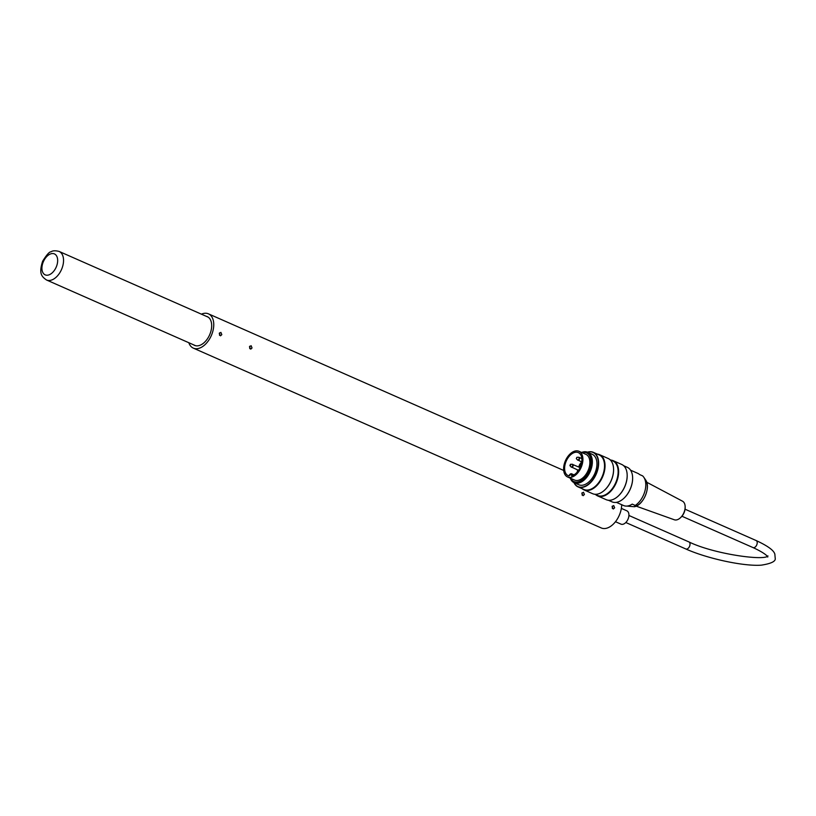 <?xml version="1.0" encoding="UTF-8"?>
<svg xmlns="http://www.w3.org/2000/svg" width="816" height="816" viewBox="0 0 816 816"><rect width="100%" height="100%" fill="white"/><g stroke="black" fill="none" stroke-linecap="round" stroke-linejoin="round"><path stroke-width="1.22" d="M581.604 452.462A16.646 10.129 113.8 0 1 584.848 451.738A16.646 10.129 113.8 0 1 587.632 452.268A16.646 10.129 113.8 0 1 590.192 471.587A16.646 10.129 113.8 0 1 574.199 482.735A16.646 10.129 113.8 0 1 570.272 478.166M587.632 452.268L592.222 454.298A16.646 10.129 113.8 0 1 594.772 473.617A16.646 10.129 113.8 0 1 578.789 484.755L574.199 482.735M570.659 478.329A15.688 9.547 -66.2 0 0 573.883 481.552A15.688 9.547 -66.2 0 0 588.948 471.046A15.688 9.547 -66.2 0 0 586.541 452.839A15.688 9.547 -66.2 0 0 583.919 452.329A15.688 9.547 -66.2 0 0 581.992 452.625M578.932 451.279L585.878 454.339A14.045 8.548 113.8 0 1 588.744 468.843A14.045 8.548 113.8 0 1 576.902 480.502A14.045 8.548 113.8 0 1 574.546 480.043L567.599 476.983A14.045 8.548 -66.2 0 0 569.945 477.431A14.045 8.548 -66.2 0 0 581.788 465.773A14.045 8.548 -66.2 0 0 578.932 451.279A14.045 8.548 -66.2 0 0 565.447 460.683A14.045 8.548 -66.2 0 0 567.599 476.983M597.638 495.914L606.176 499.678A19.247 11.71 -66.2 0 0 617.182 496.985A19.247 11.71 -66.2 0 0 627.147 474.382A19.247 11.71 -66.2 0 0 621.71 464.447L613.173 460.683A19.247 11.71 113.8 0 1 616.131 483.021A19.247 11.71 113.8 0 1 597.638 495.914A19.247 11.71 113.8 0 1 595.711 494.669M610.949 460.102A19.247 11.71 113.8 0 1 613.173 460.683M584.042 489.916L592.579 493.68A19.247 11.71 -66.2 0 0 603.585 490.997A19.247 11.71 -66.2 0 0 613.55 468.394A19.247 11.71 -66.2 0 0 608.114 458.459L599.576 454.696A19.247 11.71 113.8 0 1 602.524 477.034A19.247 11.71 113.8 0 1 584.042 489.916A19.247 11.71 113.8 0 1 582.114 488.672M597.353 454.114A19.247 11.71 113.8 0 1 599.576 454.696M574.076 482.674A18.676 11.363 -66.2 0 0 595.119 475.748A18.676 11.363 -66.2 0 0 589.917 451.829A18.676 11.363 -66.2 0 0 587.5 452.217M632.604 477.125A18.676 11.363 113.8 0 1 632.614 477.197A18.676 11.363 113.8 0 1 622.945 499.127A18.676 11.363 113.8 0 1 622.883 499.178M608.399 500.259L612.031 501.86A18.88 11.495 -66.2 0 0 615.182 502.462A18.88 11.495 -66.2 0 0 622.822 499.219A18.88 11.495 -66.2 0 0 632.604 477.044A18.88 11.495 -66.2 0 0 627.269 467.303L623.638 465.701M617.284 496.903A18.88 11.495 -66.2 0 0 617.386 496.822A18.88 11.495 -66.2 0 0 627.157 474.647A18.88 11.495 -66.2 0 0 627.157 474.514M587.398 452.176A18.88 11.495 113.8 0 1 590.111 451.707A18.88 11.495 113.8 0 1 593.273 452.309A18.88 11.495 113.8 0 1 596.17 474.229A18.88 11.495 113.8 0 1 578.034 486.877A18.88 11.495 113.8 0 1 573.974 482.633M578.034 486.877L583.93 489.467A18.88 11.495 -66.2 0 0 602.065 476.83A18.88 11.495 -66.2 0 0 599.158 454.91L593.273 452.309M603.687 490.916A18.88 11.495 -66.2 0 0 603.789 490.834A18.88 11.495 -66.2 0 0 613.561 468.649A18.88 11.495 -66.2 0 0 613.561 468.527M594.803 494.261L597.526 495.465A18.88 11.495 -66.2 0 0 615.662 482.817A18.88 11.495 -66.2 0 0 612.765 460.907L610.042 459.704M574.036 481.613A15.688 9.547 -66.2 0 0 574.189 481.685A15.688 9.547 -66.2 0 0 589.254 471.179A15.688 9.547 -66.2 0 0 586.847 452.972A15.688 9.547 -66.2 0 0 586.694 452.911M685.154 506.981L685.154 507.766A8.915 5.426 113.8 0 1 684.236 512.336A8.915 5.426 113.8 0 1 680.952 517.293L680.371 517.823A10.159 6.181 -66.2 0 0 684.114 512.183A10.159 6.181 -66.2 0 0 685.154 506.981A10.159 6.181 -66.2 0 0 682.513 501.197L646.7 482.225M636.164 506.134L674.322 519.772A10.159 6.181 -66.2 0 0 680.371 517.823M626.77 506.083L634.409 506.736L635.246 505.451A17.585 10.7 -66.2 0 0 643.824 477.289A17.585 10.7 -66.2 0 0 642.62 475.881L639.591 474.545A17.585 10.7 113.8 0 0 637.765 473.351L630.574 470.179M645.568 479.869C651.076 486.968 643.457 505.206 634.358 506.756L634.409 506.736A15.81 9.619 -66.2 0 0 645.487 495.353A15.81 9.619 -66.2 0 0 645.568 479.869L643.824 477.289M635.246 505.451L632.227 504.115A17.585 10.7 113.8 0 1 623.587 505.532L616.386 502.36M571.608 475.881A12.587 7.66 -66.2 0 0 581.206 464.671A12.587 7.66 -66.2 0 0 578.34 452.615A12.587 7.66 -66.2 0 0 566.253 461.04A12.587 7.66 -66.2 0 0 568.191 475.646A12.587 7.66 -66.2 0 0 569.048 475.932A1.979 1.204 -66.2 0 1 570.802 473.984A1.979 1.204 -66.2 0 1 571.608 475.881M581.686 461.876A12.587 7.66 -66.2 0 0 580.094 464.1M579.34 465.426A12.587 7.66 -66.2 0 0 578.626 466.966M577.646 469.924A12.587 7.66 -66.2 0 0 577.259 472.046M577.789 471.403A11.914 7.252 113.8 0 1 578.044 470.098M579.003 467.14A11.914 7.252 113.8 0 1 579.625 465.763M577.677 471.546A12.801 7.793 113.8 0 1 577.983 470.077M578.962 467.119A12.801 7.793 113.8 0 1 579.595 465.732M615.478 521.72L620.986 524.137A7.283 4.437 -66.2 0 0 627.422 520.363A7.283 4.437 -66.2 0 0 628.034 511.785A7.283 4.437 -66.2 0 0 626.861 510.816L621.364 508.388M583.501 492.242L584.419 494.486L583.124 495.679L581.849 493.343L583.501 492.242M582.155 495.179L582.104 492.742M613.714 505.563L614.642 507.797L613.336 509L612.071 506.665L613.714 505.563M612.377 508.501L612.326 506.063M220.891 332.387L221.809 334.631L220.514 335.835L219.249 333.499L220.891 332.387M219.555 335.335L219.504 332.887M251.114 345.709L252.032 347.953L250.736 349.156L249.461 346.82L251.114 345.709M249.767 348.646L249.716 346.208M188.822 342.72A18.727 11.393 -66.2 0 0 193.331 348.126L601.259 527.952A18.727 11.393 -66.2 0 0 620.905 510.561A18.727 11.393 -66.2 0 0 621.69 504.696M193.331 348.126A18.727 11.393 -66.2 0 0 212.976 330.735A18.727 11.393 -66.2 0 0 208.437 313.844A18.727 11.393 -66.2 0 0 201.409 314.16M193.576 344.821A15.708 9.557 -66.2 0 0 194.545 345.362A15.708 9.557 -66.2 0 0 211.028 330.776A15.708 9.557 -66.2 0 0 207.223 316.608A15.708 9.557 -66.2 0 0 206.173 316.261M570.761 464.977L569.894 465.579L570.455 464.304L570.761 464.977M580.166 464.783L579.299 465.385L579.86 464.11L580.166 464.783M578.83 457.337A1.55 0.938 113.8 0 1 578.911 457.327A1.55 0.938 113.8 0 1 579.166 457.378L578.534 457.256A1.459 0.887 -66.2 0 1 578.993 459A1.459 0.887 -66.2 0 1 577.381 459.826L576.32 458.582L576.881 457.307L576.32 458.582L576.881 457.307L578.513 457.256A1.459 0.887 -66.2 0 1 578.524 457.256L578.513 457.256M572.699 465.62A1.459 0.887 -66.2 0 0 572.098 464.253L570.455 464.304L569.894 465.579L570.965 466.823A1.459 0.887 -66.2 0 0 571.914 466.834A1.459 0.887 -66.2 0 0 572.699 465.62M581.369 464.059L579.86 464.11L579.299 465.385L580.37 466.63A1.459 0.887 -66.2 0 0 580.482 466.732M572.414 464.335A1.55 0.938 113.8 0 1 572.485 464.324A1.55 0.938 113.8 0 1 572.74 464.375A1.55 0.938 113.8 0 1 573.118 465.773A1.55 0.938 113.8 0 1 571.496 467.211A1.55 0.938 113.8 0 1 571.231 466.997M581.859 458.572L579.166 457.378A1.55 0.938 113.8 0 1 579.401 459.184A1.55 0.938 113.8 0 1 577.912 460.214A1.55 0.938 113.8 0 1 577.657 460M570.119 474.239A2.397 1.459 113.8 0 1 571.608 473.8A2.397 1.459 113.8 0 1 572.24 475.697M681.952 516.253L753.015 547.577A3.845 2.346 -66.2 0 0 756.707 544.996A3.845 2.346 -66.2 0 0 756.116 540.529L685.052 509.204M767.958 555.92C764.612 561.071 713.684 554.023 688.928 541.926A3.845 2.346 113.8 0 1 689.52 546.394A3.845 2.346 113.8 0 1 685.828 548.974C707.156 558.572 743.825 566.518 761.369 565.151C771.344 563.591 775.955 561.275 775.2 558.205L774.843 554.074C774.109 551.851 771.742 547.76 756.116 540.529M49.133 280.5A15.606 9.496 -66.2 0 0 62.291 267.536A15.606 9.496 -66.2 0 0 59.109 251.43C55.315 250.471 52.622 250.604 51.02 251.828C49.48 251.624 46.685 254.745 42.646 261.191C38.76 273.289 41.381 276.451 46.522 279.99A15.606 9.496 -66.2 0 0 49.133 280.5M47.093 275.227A11.444 6.967 113.8 0 1 44.747 259.09A11.444 6.967 113.8 0 1 57.548 258.825A11.444 6.967 113.8 0 1 47.093 275.227M570.965 466.823L578.564 470.332M580.094 467.619L572.108 464.253M580.37 466.63L580.9 467.017M577.381 459.826L581.788 461.927M574.015 474.861L571.608 473.8L568.956 475.942M753.015 547.577C768.04 554.482 768.07 557.614 767.693 556.951M625.811 522.515L685.828 548.974M628.922 515.477L688.928 541.926M563.693 470.455L208.437 313.844M208.182 317.149L59.109 251.43M195.595 345.709L46.522 279.99"/></g></svg>
